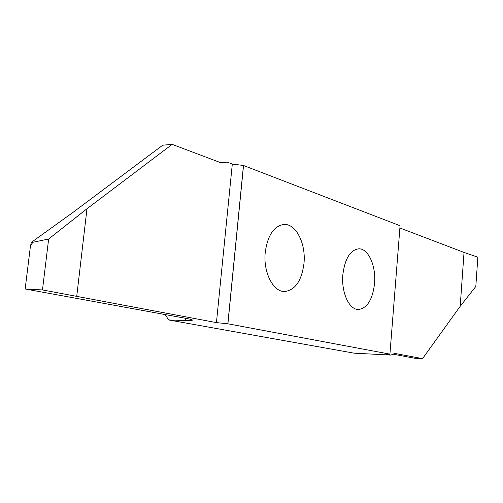 <?xml version="1.0" encoding="UTF-8"?>
<svg xmlns="http://www.w3.org/2000/svg" width="503" height="503" viewBox="0 0 503 503"><rect width="100%" height="100%" fill="white"/><g stroke="black" fill="none" stroke-linecap="round" stroke-linejoin="round"><path stroke-width="0.75" d="M342.87 274.512C344.939 258.617 350.22 250.054 358.702 248.815C368.353 248.3 376.231 266.1 374.553 283.579C372.597 299.643 367.209 308.282 358.381 309.49C349.12 309.798 341.109 292.23 342.87 274.512M265.244 252.305C267.69 235.171 273.972 225.885 284.082 224.432C296.097 223.64 306.069 243.829 303.982 263.39C301.668 280.787 295.211 290.168 284.61 291.526C273.16 291.991 263.044 272.129 265.244 252.305M185.532 318.286L185.299 320.543L168.624 319.946L354.106 353.169L390.944 355.093L387.467 354.445L387.492 354.062M389.919 354.131L227.834 323.794L243.458 165.481L400.074 225.734L389.919 354.131L386.593 354.187L387.467 354.445M32.777 242.301L31.375 242.333L30.431 246.174L32.777 242.301L48.646 239.013L86.994 208.739L172.152 144.361L220.062 162.456L223.659 163.01L226.979 162.023L232.311 164.06L216.441 322.612L227.834 323.794M216.441 322.612L42.472 289.935L25.15 288.986L187.512 318.651C190.637 319.235 192.265 319.707 192.404 320.078C192.366 320.543 190.002 320.694 185.299 320.543M399.898 227.978L464.03 252.437L477.85 257.184L475.819 286.471L460.201 306.289L422.545 358.639L414.566 358.218L392.34 354.037M226.979 162.023L220.226 162.519M243.458 165.481L232.311 164.06M172.152 144.361L162.721 145.197L73.13 212.297L31.375 242.333M227.909 323.794L243.534 165.474M422.545 358.639L394.792 353.414L390.944 355.093M168.624 319.946L165.198 314.532M464.03 252.437L460.201 306.289M42.472 289.935L48.646 239.013M76.701 296.607L86.994 208.739M25.15 288.986L30.431 246.174M395.339 353.477L394.239 353.42"/></g></svg>
